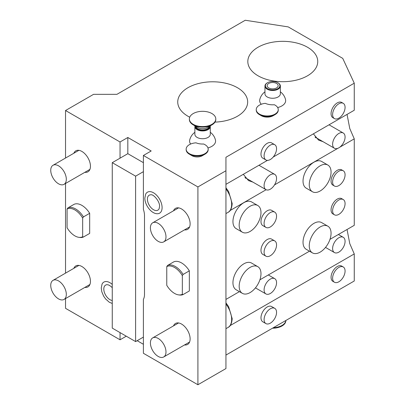 <?xml version="1.0" encoding="UTF-8"?>
<svg xmlns="http://www.w3.org/2000/svg" width="405" height="405" viewBox="0 0 405 405"><rect width="100%" height="100%" fill="white"/><g stroke="black" fill="none" stroke-linecap="round" stroke-linejoin="round"><path stroke-width="0.61" d="M143.4 299.335A15.415 8.9 -120 0 0 144.494 294.475L144.494 215.536A15.415 8.9 -120 0 0 143.4 209.42L143.4 155.474L197.908 186.943L197.908 384.75L143.4 353.281L143.4 299.335M173.527 210.782A12.115 6.991 60 0 1 175.502 208.373A12.115 6.991 60 0 1 181.556 208.97A12.115 6.991 60 0 1 189.469 219.647A12.115 6.991 60 0 1 187.611 229.351A12.115 6.991 60 0 1 184.538 229.853M173.527 325.868A12.115 6.991 60 0 1 175.502 323.458A12.115 6.991 60 0 1 181.556 324.061A12.115 6.991 60 0 1 189.469 334.733A12.115 6.991 60 0 1 187.611 344.437A12.115 6.991 60 0 1 184.538 344.944M145.663 194.192A12.125 7.001 60 0 1 155.267 193.99A12.125 7.001 60 0 1 162.096 207.628A12.125 7.001 60 0 1 156.938 213.729C150.989 213.41 144.747 204.788 144.858 198.07L145.663 194.192M173.77 261.858A16.519 9.538 60 0 1 189.343 270.849L189.343 290.952L183.116 294.551L182.336 294.293L182.336 275.602A15.881 9.168 -120 0 0 166.764 266.611L167.543 265.452L173.77 261.858M143.4 337.097L135.614 341.592L135.614 176.155L112.256 162.668L112.256 328.106L135.614 341.592M143.4 171.659L135.614 176.155M137.173 340.691L143.4 344.291M65.534 298.561L65.534 308.326L120.042 339.795L126.274 336.196M197.908 384.75L225.939 368.565L225.939 157.272L354.259 83.187L354.259 110.246L273.203 157.044M230.141 325.595L354.259 253.935L354.259 280.994L225.939 355.079M120.042 339.795L120.042 332.601M65.534 273.132L65.534 183.475M65.534 158.041L65.534 110.519L120.042 141.988L127.828 137.492L127.828 153.677L120.042 158.173L120.042 141.988M73.857 153.237A12.115 6.991 60 0 1 75.831 150.827A12.115 6.991 60 0 1 81.886 151.429A12.115 6.991 60 0 1 89.804 162.101A12.115 6.991 60 0 1 87.946 171.806A12.115 6.991 60 0 1 84.873 172.312M73.857 268.328A12.115 6.991 60 0 1 75.831 265.918A12.115 6.991 60 0 1 81.886 266.515A12.115 6.991 60 0 1 89.804 277.192A12.115 6.991 60 0 1 87.946 286.897A12.115 6.991 60 0 1 84.873 287.398M112.256 303.477L109.269 302.211L105.589 298.951L103.639 296.151L101.792 291.742L101.255 287.98L102.055 284.108A12.125 7.001 60 0 1 112.256 284.416M74.1 204.312A16.519 9.538 60 0 1 89.677 213.303L89.677 233.412L83.445 237.006L82.666 236.748L82.666 218.057A15.881 9.168 -120 0 0 67.093 209.066L67.873 207.912L74.1 204.312M120.042 158.173L112.256 162.668M143.4 162.668L127.828 153.677M127.828 137.492L151.186 150.979L143.4 155.474M65.534 110.519L93.57 94.335L116.929 94.335L245.248 20.25L288.233 26.902L342.741 58.371L354.259 83.187M197.908 186.943L225.939 170.758M307.506 75.791A34.962 20.184 0 0 0 317.748 61.514A34.962 20.184 0 0 0 296.161 42.869A34.962 20.184 0 0 0 258.061 47.243A34.962 20.184 0 0 0 247.819 61.514A34.962 20.184 0 0 0 269.401 80.165A34.962 20.184 0 0 0 307.506 75.791M214.984 122.118A34.962 20.184 0 0 0 237.426 116.25A34.962 20.184 0 0 0 247.668 101.974A34.962 20.184 0 0 0 226.081 83.329A34.962 20.184 0 0 0 187.981 87.703A34.962 20.184 0 0 0 177.739 101.974A34.962 20.184 0 0 0 189.722 117.187M210.291 132.308A13.213 13.213 0 0 1 215.465 140.11A12.995 7.503 180 0 1 211.769 146.392A12.995 7.503 180 0 1 207.968 147.916M190.633 144.038A12.995 7.503 180 0 1 189.697 140.11A13.213 13.213 0 0 1 194.871 132.308M278.255 109.598L278.255 110.14A11.011 6.359 180 0 1 275.03 114.635L273.162 115.714A8.368 4.83 180 0 1 261.326 115.714L259.458 114.635A11.011 6.359 180 0 1 256.233 110.14L256.233 109.598A11.011 6.359 0 0 0 267.244 115.957A11.011 6.359 0 0 0 278.255 109.598A11.011 6.359 0 0 0 274.357 104.743A11.922 6.885 180 0 1 265.29 103.341A11.011 6.359 0 0 0 256.233 109.598M280.366 91.849A13.213 13.213 0 0 1 285.545 99.65A12.995 7.503 180 0 1 281.85 105.933A12.995 7.503 180 0 1 277.668 107.553M261.281 104.252A12.995 7.503 180 0 1 259.777 99.65A13.213 13.213 0 0 1 264.951 91.849M202.303 155.722L204.95 154.194L202.303 155.722A7.27 4.197 180 0 1 192.026 155.722L189.378 154.194A11.011 6.359 180 0 1 186.153 149.698L186.153 149.161A11.011 6.359 0 0 0 197.164 155.515A11.011 6.359 0 0 0 208.175 149.161A11.011 6.359 0 0 0 203.619 144.008A11.335 6.541 180 0 1 196.04 142.833A11.011 6.359 0 0 0 186.153 149.161M354.259 253.935L349.778 243.643L347.05 229.498M339.8 147.197L354.259 138.849L354.259 225.332L329.974 239.355M354.259 138.849L349.778 128.552L347.05 114.407M225.939 299.417L239.406 291.641M259.894 279.815L309.486 251.181M264.095 289.894A8.809 5.088 120 0 0 265.918 293.924A8.809 5.088 120 0 0 272.707 291.565A8.809 5.088 120 0 0 276.554 282.7A8.809 5.088 -60 0 0 274.727 278.665A8.809 5.088 -60 0 0 267.943 281.029A8.809 5.088 -60 0 0 264.095 289.894M343.253 266.981L341.693 266.08A8.809 5.088 120 0 0 334.905 268.439A8.809 5.088 120 0 0 331.062 277.303A8.809 5.088 120 0 0 332.885 281.338L334.444 282.239A8.809 5.088 120 0 0 341.233 279.875A8.809 5.088 120 0 0 345.075 271.011A8.809 5.088 -60 0 0 343.253 266.981A8.809 5.088 -60 0 0 336.464 269.34A8.809 5.088 -60 0 0 332.616 278.205A8.809 5.088 120 0 0 334.444 282.239M274.727 308.337L271.613 306.539A8.809 5.088 120 0 0 264.824 308.899A8.809 5.088 120 0 0 260.982 317.768A8.809 5.088 120 0 0 262.805 321.798L265.918 323.595A8.809 5.088 120 0 0 272.707 321.236A8.809 5.088 120 0 0 276.554 312.371A8.809 5.088 -60 0 0 274.727 308.337A8.809 5.088 -60 0 0 267.943 310.701A8.809 5.088 -60 0 0 264.095 319.565A8.809 5.088 120 0 0 265.918 323.595M225.939 184.331L267.447 160.37M343.253 103.336L341.693 102.44A8.809 5.088 120 0 0 334.905 104.799A8.809 5.088 120 0 0 331.062 113.663A8.809 5.088 120 0 0 332.885 117.698L334.444 118.599A8.809 5.088 120 0 0 341.233 116.235A8.809 5.088 120 0 0 345.075 107.371A8.809 5.088 -60 0 0 343.253 103.336A8.809 5.088 -60 0 0 336.464 105.7A8.809 5.088 -60 0 0 332.616 114.564A8.809 5.088 120 0 0 334.444 118.599M274.727 144.696L271.613 142.899A8.809 5.088 120 0 0 264.824 145.258A8.809 5.088 120 0 0 260.982 154.123A8.809 5.088 120 0 0 262.805 158.158L265.918 159.955A8.809 5.088 120 0 0 272.707 157.596A8.809 5.088 120 0 0 276.554 148.731A8.809 5.088 -60 0 0 274.727 144.696A8.809 5.088 -60 0 0 267.943 147.055A8.809 5.088 -60 0 0 264.095 155.925A8.809 5.088 120 0 0 265.918 159.955M230.141 210.509L266.12 189.732M274.524 184.882L337.897 148.296M252.933 182.128L248.493 180.584L243.299 174.307M323.013 141.669L318.573 140.125L313.379 133.847M343.253 170.773L341.693 169.872A8.809 5.088 120 0 0 334.905 172.231A8.809 5.088 120 0 0 331.062 181.101A8.809 5.088 120 0 0 332.885 185.131L334.444 186.032A8.809 5.088 120 0 0 341.233 183.673A8.809 5.088 120 0 0 345.075 174.803A8.809 5.088 -60 0 0 343.253 170.773A8.809 5.088 -60 0 0 336.464 173.132A8.809 5.088 -60 0 0 332.616 181.997A8.809 5.088 120 0 0 334.444 186.032M343.253 199.543L341.693 198.647A8.809 5.088 120 0 0 334.905 201.007A8.809 5.088 120 0 0 331.062 209.871A8.809 5.088 120 0 0 332.885 213.906L334.444 214.802A8.809 5.088 120 0 0 341.233 212.443A8.809 5.088 120 0 0 345.075 203.578A8.809 5.088 -60 0 0 343.253 199.543A8.809 5.088 -60 0 0 336.464 201.903A8.809 5.088 -60 0 0 332.616 210.772A8.809 5.088 120 0 0 334.444 214.802M274.727 212.134L271.613 210.332A8.809 5.088 120 0 0 264.824 212.696A8.809 5.088 120 0 0 260.982 221.56A8.809 5.088 120 0 0 262.805 225.59L265.918 227.392A8.809 5.088 120 0 0 272.707 225.028A8.809 5.088 120 0 0 276.554 216.164A8.809 5.088 -60 0 0 274.727 212.134A8.809 5.088 -60 0 0 267.943 214.493A8.809 5.088 -60 0 0 264.095 223.357A8.809 5.088 120 0 0 265.918 227.392M274.727 240.904L271.613 239.107A8.809 5.088 120 0 0 264.824 241.466A8.809 5.088 120 0 0 260.982 250.331A8.809 5.088 120 0 0 262.805 254.365L265.918 256.162A8.809 5.088 120 0 0 272.707 253.803A8.809 5.088 120 0 0 276.554 244.939A8.809 5.088 -60 0 0 274.727 240.904A8.809 5.088 -60 0 0 267.943 243.263A8.809 5.088 -60 0 0 264.095 252.128A8.809 5.088 120 0 0 265.918 256.162M306.22 249.298A15.415 8.9 -60 0 1 303.856 236.945A15.415 8.9 -60 0 1 313.931 223.357A15.415 8.9 -60 0 1 321.636 222.593L327.868 226.192A15.415 8.9 120 0 0 320.158 226.957A15.415 8.9 -60 0 0 310.088 240.54A15.415 8.9 -60 0 0 312.452 252.892L306.22 249.298M306.22 188.158A15.415 8.9 -60 0 1 303.856 175.8A15.415 8.9 -60 0 1 313.931 162.218A15.415 8.9 -60 0 1 321.636 161.453L327.868 165.053A15.415 8.9 120 0 0 320.158 165.812A15.415 8.9 -60 0 0 310.088 179.4A15.415 8.9 -60 0 0 312.452 191.752L306.22 188.158M236.14 289.757A15.415 8.9 -60 0 1 233.776 277.405A15.415 8.9 -60 0 1 243.85 263.817A15.415 8.9 -60 0 1 251.556 263.053L257.788 266.652A15.415 8.9 120 0 0 250.077 267.416A15.415 8.9 -60 0 0 240.008 280.999A15.415 8.9 -60 0 0 242.372 293.352L236.14 289.757M236.14 228.617A15.415 8.9 -60 0 1 233.776 216.265A15.415 8.9 -60 0 1 243.85 202.677A15.415 8.9 -60 0 1 251.556 201.913L257.788 205.512A15.415 8.9 120 0 0 250.077 206.272A15.415 8.9 -60 0 0 240.008 219.859A15.415 8.9 -60 0 0 242.372 232.212L236.14 228.617M327.868 226.192A15.415 8.9 120 0 1 330.232 238.545A15.415 8.9 120 0 1 320.158 252.128A15.415 8.9 -60 0 1 312.452 252.892M327.868 165.053A15.415 8.9 120 0 1 330.232 177.405A15.415 8.9 120 0 1 320.158 190.988A15.415 8.9 -60 0 1 312.452 191.752M257.788 266.652A15.415 8.9 120 0 1 260.152 279.005A15.415 8.9 120 0 1 250.077 292.592A15.415 8.9 -60 0 1 242.372 293.352M257.788 205.512A15.415 8.9 120 0 1 260.152 217.865A15.415 8.9 120 0 1 250.077 231.447A15.415 8.9 -60 0 1 242.372 232.212M245.552 178.256A9.69 5.594 120 0 0 246.134 178.205M264.095 185.596A8.809 5.088 120 0 0 265.918 189.626A8.809 5.088 120 0 0 272.707 187.267A8.809 5.088 120 0 0 276.554 178.402A8.809 5.088 -60 0 0 274.727 174.368A8.809 5.088 -60 0 0 267.943 176.727A8.809 5.088 -60 0 0 264.095 185.596M315.632 137.796A9.69 5.594 120 0 0 316.214 137.746M332.616 144.236A8.809 5.088 120 0 0 334.444 148.265A8.809 5.088 120 0 0 341.233 145.906A8.809 5.088 120 0 0 345.075 137.042A8.809 5.088 -60 0 0 343.253 133.007A8.809 5.088 -60 0 0 336.464 135.371A8.809 5.088 -60 0 0 332.616 144.236M332.616 248.533A8.809 5.088 120 0 0 334.444 252.568A8.809 5.088 120 0 0 341.233 250.204A8.809 5.088 120 0 0 345.075 241.34A8.809 5.088 -60 0 0 343.253 237.31A8.809 5.088 -60 0 0 336.464 239.669A8.809 5.088 -60 0 0 332.616 248.533M194.871 126.502A7.71 4.45 180 0 0 199.63 130.612A7.71 4.45 180 0 0 208.033 129.646A7.71 4.45 0 0 0 210.291 126.502L210.291 134.278A7.71 4.45 0 0 1 208.033 137.422A7.71 4.45 180 0 1 199.63 138.388A7.71 4.45 180 0 1 194.871 134.278L194.871 126.502A7.71 4.45 180 0 1 194.952 125.869M210.291 126.502A7.71 4.45 0 0 0 210.21 125.869M209.846 126.082A7.27 4.197 0 0 1 207.719 129.109A7.27 4.197 180 0 1 199.751 130.005A7.27 4.197 180 0 1 195.311 126.082M209.162 126.476A6.607 3.817 180 0 1 204.839 129.727A6.607 3.817 180 0 1 197.908 128.836A6.607 3.817 180 0 1 196 126.476M197.908 127.58L193.236 124.882L197.908 127.58A6.607 3.817 0 0 0 207.254 127.58L211.926 124.882A13.213 7.629 0 0 0 215.794 119.485L215.794 118.948A13.213 7.629 0 0 0 211.926 113.552A13.213 7.629 180 0 0 197.524 111.896A13.213 7.629 180 0 0 189.368 118.948L189.368 119.485A13.213 7.629 180 0 0 193.236 124.882A13.213 7.629 0 0 0 211.926 124.882M215.794 118.948A13.213 7.629 0 0 1 207.638 125.995A13.213 7.629 0 0 1 193.236 124.34A13.213 7.629 180 0 1 189.368 118.948M189.378 154.194A11.011 6.359 180 0 0 204.95 154.194A11.011 6.359 0 0 0 208.175 149.698L208.175 149.161M275.03 114.635A11.011 6.359 180 0 1 259.458 114.635M264.951 93.818A7.71 4.45 0 0 0 269.71 97.929A7.71 4.45 0 0 0 278.108 96.962A7.71 4.45 180 0 0 280.366 93.818L280.366 86.042A7.71 4.45 180 0 1 278.108 89.186A7.71 4.45 0 0 1 269.71 90.153A7.71 4.45 0 0 1 264.951 86.042L264.951 93.818M277.8 82.711A7.27 4.197 180 0 1 277.8 88.649A7.27 4.197 0 0 1 267.523 88.649A7.27 4.197 0 0 1 267.523 82.711L267.209 82.893L267.523 82.711A7.27 4.197 180 0 1 277.8 82.711L278.113 82.893A7.71 4.45 180 0 1 280.366 86.042M267.209 82.893A7.71 4.45 0 0 0 264.951 86.042M268.768 83.43A5.508 3.179 0 0 0 267.153 85.678A5.508 3.179 0 0 0 270.555 88.619A5.508 3.179 0 0 0 276.554 87.925A5.508 3.179 0 0 0 278.164 85.678A5.508 3.179 0 0 0 274.767 82.742A5.508 3.179 0 0 0 268.768 83.43M50.741 170.308A11.011 6.359 -120 0 0 55.551 181.389A11.011 6.359 -120 0 0 64.036 184.341A11.011 6.359 -120 0 0 66.314 179.299A11.011 6.359 60 0 0 61.509 168.217A11.011 6.359 60 0 0 53.025 165.27A11.011 6.359 60 0 0 50.741 170.308M50.741 285.398A11.011 6.359 -120 0 0 55.551 296.48A11.011 6.359 -120 0 0 64.036 299.432A11.011 6.359 -120 0 0 66.314 294.389A11.011 6.359 60 0 0 61.509 283.308A11.011 6.359 60 0 0 53.025 280.356A11.011 6.359 60 0 0 50.741 285.398M112.256 300.459A8.647 4.992 60 0 1 103.807 289.064A8.647 4.992 60 0 1 107.487 284.71L108.793 285.049L110.833 286.32L112.256 287.697M89.677 213.303L83.445 216.903A16.519 9.538 -120 0 0 67.873 207.912M83.445 216.903L82.666 218.057M67.093 209.066L67.093 227.757A15.881 9.168 -120 0 0 78.889 237.335L79.826 237.462A16.519 9.538 -120 0 0 83.445 237.006M78.889 237.335A15.881 9.168 -120 0 0 82.666 236.748M273.446 327.65A13.213 7.629 0 0 0 285.849 320.492M272.489 328.202A13.213 7.629 0 0 0 285.874 320.578L285.874 320.476M150.412 227.853A11.011 6.359 -120 0 0 155.216 238.935A11.011 6.359 -120 0 0 163.701 241.886A11.011 6.359 -120 0 0 165.984 236.844A11.011 6.359 60 0 0 161.175 225.762A11.011 6.359 60 0 0 152.69 222.811A11.011 6.359 60 0 0 150.412 227.853M150.412 342.939A11.011 6.359 -120 0 0 155.216 354.021A11.011 6.359 -120 0 0 163.701 356.972A11.011 6.359 -120 0 0 165.984 351.93A11.011 6.359 60 0 0 161.175 340.848A11.011 6.359 60 0 0 152.69 337.902A11.011 6.359 60 0 0 150.412 342.939M147.41 199.149A8.647 4.992 60 0 1 151.09 194.8C153.313 194.086 160.096 201.528 159.545 206.55L159.13 208.727A8.647 4.992 60 0 1 152.28 208.869A8.647 4.992 60 0 1 147.41 199.149M189.343 270.849L183.116 274.443A16.519 9.538 -120 0 0 167.543 265.452M183.116 274.443L182.336 275.602M166.764 266.611L166.764 285.302A15.881 9.168 -120 0 0 178.554 294.88L179.496 295.007A16.519 9.538 -120 0 0 183.116 294.551M178.554 294.88A15.881 9.168 -120 0 0 182.336 294.293M225.939 304.023A17.617 10.171 60 0 1 231.65 319.413A17.617 10.171 60 0 1 228 327.478L225.939 328.668M225.939 188.938A17.617 10.171 60 0 1 231.65 204.328A17.617 10.171 60 0 1 228 212.392L225.939 213.582M255.433 287.874L265.918 293.924M268.307 274.96L274.727 278.665M225.939 302.808L228.643 306.691L232.186 318.664C231.807 323.499 230.415 326.435 228 327.478M225.939 187.723L228.643 191.6L232.186 203.578C231.807 208.408 230.415 211.349 228 212.392M244.914 177.501L265.918 189.626M258.962 165.265L274.727 174.368M314.994 137.042L334.444 148.265M329.042 124.806L343.253 133.007M325.514 247.415L334.444 252.568M338.388 234.5L343.253 237.31M89.915 169.396L64.036 184.341M78.904 150.326L53.025 165.27M89.915 284.487L64.036 299.432M78.904 265.412L53.025 280.356M189.586 226.942L163.701 241.886M178.575 207.866L152.69 222.811M189.586 342.028L163.701 356.972M178.575 322.957L152.69 337.902"/></g></svg>
